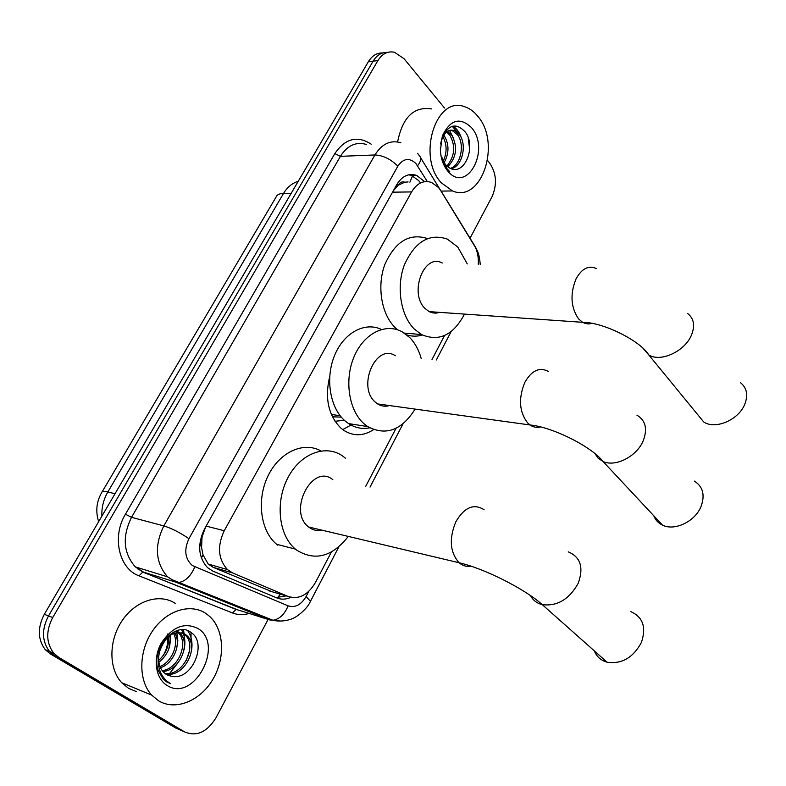 <?xml version="1.0" encoding="UTF-8"?>
<svg xmlns="http://www.w3.org/2000/svg" width="786" height="786" viewBox="0 0 786 786"><rect width="100%" height="100%" fill="white"/><g stroke="black" fill="none" stroke-linecap="round" stroke-linejoin="round"><path stroke-width="1.18" d="M478.281 264.302C478.703 256.757 477.24 250.154 473.899 244.495L440.936 190.811L438.549 187.54L431.691 182.519C423.733 179.896 417.032 183.04 411.599 191.922L224.246 530.747C217.054 546.221 218.125 559.16 227.439 569.575L232.695 572.965L288.148 596.466C298.886 599.747 307.984 595.09 315.441 582.485L331.368 552.027M201.589 547.518L202.051 536.73C200.125 540.513 199.968 544.108 201.589 547.518L203.043 554.926L208.182 564.043L213.173 567.335L272.025 591.72M408.101 181.93L404.839 182.185C402.147 181.301 399.897 182.323 398.099 185.25L397.048 184.13M342.745 429.608L352.472 424.214M373.546 429.637C363.476 436.171 353.592 436.436 343.885 430.414L340.8 428.026C328.332 415.322 324.618 398.178 329.688 376.602M398.099 185.25L404.839 182.185M397.883 185.624L393.599 190.438M205.598 527.062L202.307 536.278M365.755 486.239L396.046 428.291M432.005 359.507L444.532 335.543M268.095 619.427L215.993 717.775C207.013 732.188 196.579 736.904 184.69 731.933L58.812 657.43L54.588 655.681L49.498 651.437C41.884 641.248 41.55 629.409 48.506 615.919L373.124 61.141C376.858 55.079 381.632 52.181 387.459 52.426C381.632 52.181 376.858 55.079 373.124 61.141L48.506 615.919C41.55 629.409 41.884 641.248 49.498 651.437L54.588 655.681L180.338 730.056L54.588 655.681L50.392 653.952L45.313 649.717C37.708 639.558 37.364 627.759 44.311 614.328L368.408 61.642C372.142 55.61 376.907 52.711 382.723 52.957M183.993 731.638L176.015 728.19L50.392 653.952M424.656 181.674L416.688 175.425C408.759 172.891 402.098 175.985 396.714 184.72L204.409 529.204C197.237 544.472 198.288 557.294 207.563 567.669L212.977 571.157L276.8 597.93C281.3 599.728 285.986 599.531 290.84 597.331M408.808 174.777L411.648 175.553L418.673 180.603L420.333 182.735M487.595 160.501L489.481 162.8C496.477 173.166 497.322 184.474 492.016 196.726L470.048 238.207M58.812 657.43L53.723 653.166C46.089 642.948 45.765 631.06 52.731 617.521L377.87 60.63C382.242 53.664 387.793 50.874 394.503 52.259L404.024 58.695L444.512 108.016M286.133 595.876L275.974 597.576M441.378 182.863C416.776 157.338 435.719 95.519 464.33 106.631C469.36 108.183 473.84 111.376 477.76 116.23C501.596 143.298 481.602 203.653 452.51 190.949L441.378 182.863M397.608 141.932C402.57 117.222 413.888 106.218 431.573 108.92M440.926 155.363L445.338 164.549L449.022 167.634C464.339 177.557 476.719 146.284 465.302 132.048C456.293 122.469 448.56 124.345 442.086 137.678L440.602 143.985M471.531 127.646C490.857 149.586 466.776 194.614 447.804 171.093C443.343 165.669 440.877 158.723 440.396 150.244L442.41 135.85C450.27 119.531 459.977 116.8 471.531 127.646M441.093 156.257L447.028 169.039L449.739 171.653L446.821 168.489L440.995 155.736M450.437 168.391C461.107 164.952 464.89 144.025 457.501 134.77L452.304 130.623L450.29 130.181M451.213 168.705C462.541 166.416 467.208 144.349 459.437 134.671L454.249 130.515C447.941 128.963 443.559 132.785 441.103 141.981M446.851 166.092C454.819 156.306 455.801 146 449.789 135.172L446.487 131.979M447.774 166.829C456.607 157.259 457.924 146.677 451.714 135.074L447.421 131.321M443.157 161.336C447.146 152.671 447.057 144.428 442.882 136.617M444.08 162.869C449.268 153.172 449.268 144.035 444.061 135.457L443.756 135.064M440.415 150.716L440.376 147.237M453.876 139.014L449.513 130.368M461.421 138.208C459.584 132.51 456.754 128.472 452.942 126.094M458.543 133.561L452.196 126.281M469.664 149.615L468.269 138.1M158.576 700.807L151.629 695.06C138.169 680.47 138.601 651.093 152.72 630.696C166.681 610.152 190.792 602.95 206.168 613.65L210 616.735C224.334 630.234 225.435 658.56 212.652 679.723C200.057 701.004 175.524 711.094 158.576 700.807M136.558 691.68L128.609 688.379L121.712 682.72C108.321 668.385 108.684 639.745 122.626 619.938C136.43 600.003 160.344 593.106 175.642 603.638M171.25 676.196C192.069 681.423 207.622 643.095 191.371 632.75C176.3 619.771 150.293 648.273 158.202 670.419L163.016 678.849L166.72 681.904L170.513 683.653L166.652 680.971C158.87 673.376 156.532 663.551 159.637 651.486C157.554 659.926 158.801 666.793 163.38 672.079L166.121 674.329L171.25 676.196L168.204 675.39M198.033 628.545C224.993 644.569 193.67 703.136 167.005 685.372C155.451 678.465 152.671 658.432 161.297 643.086C172.291 626.756 184.533 621.913 198.033 628.545M164.972 673.523C183 676.215 197.306 646.416 185.555 635.393L181.812 632.74M165.738 674.083C184.012 678.013 199.448 647.359 187.363 636.031L185.417 634.381C174.138 629.655 165.541 635.353 159.637 651.486M162.191 670.664C178.579 668.906 188.876 642.702 178.383 632.877L177.901 632.396M177.125 631.738L176.447 631.237M162.84 671.48C179.729 670.753 190.969 643.626 180.171 633.506L178.923 632.366M159.98 666.567C172.105 661.743 179.454 643.469 173.51 633.447M160.472 667.736C173.785 663.492 181.861 643.135 174.659 633.025M158.674 660.417C166.141 653.49 169.354 645.552 168.332 636.591M158.87 662.254C167.929 654.777 171.544 645.866 169.737 635.51M178.108 631.777L176.319 630.804M167.28 633.948C168.666 641.15 167.32 648.352 163.252 655.544M191.067 632.524L190.949 642.752M189.583 650.572L186.125 660.79M168.931 648.637L170.729 634.852M176.604 648.882L177.823 640.561L176.811 632.524M176.575 631.738L176.261 630.834M183.973 650.13C185.702 642.516 184.916 635.717 181.605 629.743M191.322 651.682C192.894 643.557 191.696 636.572 187.736 630.716M697.604 414.507L703.696 421.944C715.103 429.893 738.486 420.078 744.706 404.407C748.311 395.053 746.887 387.793 740.412 382.644M442.272 263.015C424.165 252.738 408.651 293.149 425.059 308.476L429.195 311.639L432.133 312.779L435.945 313.162L439.747 312.376M464.506 314.095C453.365 335.17 439.04 341.998 421.522 334.561L414.173 328.931C400.595 315.353 396.085 286.841 404.368 264.902C414.939 241.636 429.225 233.029 447.234 239.062L457.757 246.991L467.267 263.909M397.667 329.835L394.896 327.34C381.348 313.987 376.759 286.006 384.885 264.391C395.26 241.469 409.447 232.853 427.437 238.541M422.328 334.993C417.101 336.595 411.903 336.546 406.726 334.865M594.245 650.808C596.633 656.654 600.907 660.456 607.067 662.195C621.706 664.308 633.133 657.754 641.356 642.535C646.505 627.405 642.997 617.108 630.814 611.646M332.851 479.706C312.563 462.61 287.214 511.234 308.633 526.993L308.78 527.111C312.671 530.108 317.004 531.11 321.779 530.118M348.227 536.484C332.173 556.881 314.96 561.41 296.568 550.062L295.379 549.1C278.657 535.325 275.012 501.949 287.941 477.642C300.645 453.168 326.151 443.903 342.971 456.263L345.427 458.199M277.822 545.238L276.633 544.285C260.48 531.051 256.364 499.7 268.026 475.913C279.511 451.989 303.661 441.172 320.943 450.938M653.785 515.783C655.406 520.037 658.324 523.162 662.529 525.146C674.594 531.267 694.942 521.609 700.974 506.665C705.229 495.101 703.008 486.573 694.293 481.071M395.338 355.763C376.062 342.686 356.746 386.614 375.266 402.098L377.624 403.925C381.367 406.254 385.327 406.804 389.492 405.566M415.106 409.103C401.715 430.345 385.877 436.161 367.612 426.562L363.83 423.595C348.699 410.184 344.14 379.559 354.211 356.402C364.105 333.117 386.024 322.545 402.422 331.967L409.634 337.479C414.949 342.912 418.8 349.888 421.178 358.406M369.685 427.83C362.218 429.294 355.174 427.879 348.542 423.595L344.749 420.667C329.904 407.629 325.129 378.262 334.531 355.547C343.787 332.724 364.93 321.464 381.446 329.452M341.291 417.12L332.439 416.806M344.307 420.264L335.013 421.296M201.363 558.001L203.043 554.926M409.909 182.165L412.522 175.917M412.591 175.524L412.67 174.512M277.576 597.714L280.297 594.157M202.051 536.73L201.373 536.239M392.548 192.177L411.599 191.922M268.488 590.679L288.148 596.466M213.173 567.335L232.695 572.965M206.138 526.099L224.246 530.747M98.633 521.688C95.43 511.342 96.472 501.615 101.748 492.508C101.934 491.211 103.968 491.024 107.839 491.967C103.497 499.513 101.522 507.569 101.895 516.117M298.208 181.35C292.264 183.069 287.371 187.088 283.559 193.395C279.413 193.503 276.878 194.781 275.965 197.237L102.19 491.761M291.203 193.297L283.559 193.395L107.839 491.967L115.021 493.755M44.311 614.328L52.731 617.521M368.408 61.642L377.87 60.63M427.319 181.546L415.951 163.576C409.378 157.406 403.336 158.271 397.854 166.19L188.945 538.685C183.816 549.886 184.965 558.846 192.383 565.576L288.128 605.859C295.153 607.971 301.126 604.876 306.068 596.564L308.77 591.396M281.093 621.107L269.627 619.908L175.779 582.141L167.565 576.816C155.451 562.845 154.203 545.877 163.822 525.903L374.922 154.96C381.927 143.789 390.603 139.731 400.948 142.787M249.182 613.434C243.365 615.173 237.794 615.016 232.469 612.952L139.004 575.833C118.981 568.799 111.651 536.691 125.436 514.221L334.836 153.594L340.407 156.335L374.922 154.96C383.146 155.382 390.78 159.126 397.854 166.19M188.945 538.685C180.132 532.653 171.751 528.389 163.822 525.903L131.527 517.326C122.046 536.71 123.333 553.236 135.379 566.912L143.543 572.139L175.779 582.141L179.11 582.426C185.663 581.139 190.9 575.971 194.81 566.922M334.836 153.594C345.27 138.365 357.404 135.231 371.228 144.202M366.345 144.437C355.999 141.47 347.353 145.439 340.407 156.335L131.527 517.326L125.436 514.221M184.69 731.933L180.338 730.056M139.004 575.833L142.797 572.07L135.379 566.912L167.565 576.816L172.321 579.813L272.968 620.272L269.627 619.908L239.858 610.486M241.449 610.987L236.134 609.455L142.797 572.07L236.891 609.543L236.134 609.455L232.469 612.952M247.285 610.918L249.113 610.653M306.068 596.564L310.48 601.29C307.012 609.543 295.772 617.619 292.893 618.346C292.068 619.044 282.508 622.581 272.968 620.272C279.492 619.201 284.542 614.397 288.128 605.859M338.874 546.83L310.195 601.821M475.461 247.452L420.559 157.622M417.582 165.787C420.962 161.326 421.581 157.996 419.439 155.795L417.602 153.319M137.845 568.956L138.749 567.944M183.462 629.763L184.14 633.929M184.16 634.145L184.209 642.467M177.331 663.59L169.717 673.347M168.705 674.309L167.723 675.184M163.91 678.131L162.938 678.77M596.319 268.517C588.527 265.098 581.778 268.547 576.059 278.843C569.929 294.092 570.764 307.424 578.555 318.851L582.593 322.309L585.206 323.468L588.596 323.96L592.025 323.39M687.495 313.388C693.999 318.399 695.276 325.748 691.307 335.435C684.478 351.676 660.181 362.572 648.715 354.859L642.938 348.198M484.107 509.741C473.801 503.237 464.359 507.275 455.792 521.855C448.885 538.783 449.995 552.42 459.112 562.756L459.25 562.874C462.738 565.802 466.638 566.893 470.952 566.166M568.268 551.851C580.608 557.097 583.91 567.61 578.152 583.369C569.231 599.325 557.284 606.428 542.311 604.68C536.956 603.343 533.026 600.327 530.521 595.631M548.353 371.414C539.451 366.787 531.591 370.481 524.763 382.497C518.288 398.502 519.261 411.992 527.661 422.966L529.97 424.961C533.281 427.23 536.818 427.898 540.581 426.945M636.935 415.175C645.719 420.5 647.762 429.166 643.046 441.172C636.414 456.725 615.202 467.326 603.009 461.461L598.146 458.228L594.864 453.532M208.182 564.043L227.439 569.575M45.313 649.717L53.723 653.166M411.648 175.553L416.688 175.425M370.039 487.094L403.041 423.801M436.338 359.959L451.144 331.554M480.226 264.371C479.725 258.447 478.821 254.065 477.505 251.206L475.275 246.666M454.249 130.515L452.304 130.623M442.086 137.678L442.41 135.85M452.51 190.949L441.113 191.096M151.629 695.06L121.712 682.72M187.363 636.031L185.555 635.393M180.171 633.506L178.383 632.877M429.195 311.639L582.593 322.309C603.255 322.122 640.61 341.036 648.715 354.859L703.696 421.944M421.522 334.561L404.279 333.087M308.633 526.993L459.112 562.756C484.137 568.406 525.077 589.038 542.311 604.68L607.067 662.195M295.379 549.1L276.633 544.285M377.624 403.925L529.97 424.961C552.45 427.024 591.426 446.497 603.009 461.461L662.529 525.146M367.612 426.562L348.542 423.595M340.181 415.755L331.348 414.428"/></g></svg>

